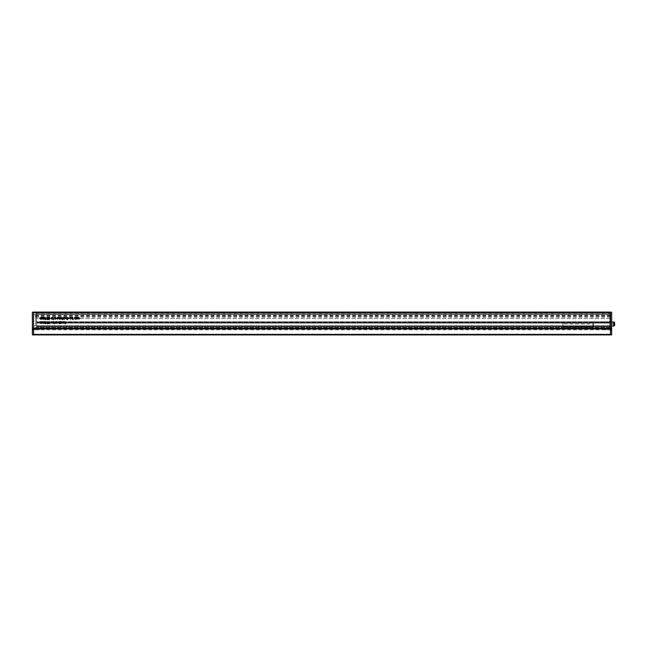 <?xml version="1.0" encoding="UTF-8"?>
<svg xmlns="http://www.w3.org/2000/svg" width="647" height="647" viewBox="0 0 647 647"><rect width="100%" height="100%" fill="white"/><g stroke="black" fill="none" stroke-linecap="round" stroke-linejoin="round"><path stroke-width="0.49" stroke-dasharray="3.23 2.43" d="M611.641 334.92L610.436 334.709L610.436 312.178L610.436 334.928L610.436 312.792L33.579 312.792L33.579 328.134L33.579 312.072L33.579 334.111L33.579 312.792L33.579 328.069L33.579 312.792L610.436 312.792L610.436 314.596L33.579 314.596L610.436 314.596L33.579 314.596L610.436 314.596L610.436 328.134L33.579 328.134L33.579 334.928L33.579 312.072L610.436 312.072L33.579 312.072L610.436 312.072L610.436 312.792L33.579 312.792L610.436 312.792L610.436 312.072L610.436 312.622L33.579 312.622M33.579 329.032L33.579 329.938L33.579 329.032M76.33 319.125L77.761 318.356L76.961 317.556L76.144 317.58L76.33 319.125M72.933 317.58L71.502 318.348L72.302 319.149L72.933 318.842L73.119 319.739L72.933 317.58M68.089 319.149L68.477 318.745L67.854 317.992L68.558 317.766L68.121 317.556L67.668 318L68.089 319.149M46.592 322.182L45.403 321.696L45.403 323.856L46.592 322.182M48.509 323.306L49.099 323.856L49.722 323.314L49.827 322.287L49.115 321.64L48.396 322.311L48.509 323.306M52.286 321.696L52.092 323.233L52.286 321.696M51.299 323.257L51.687 322.853L51.073 322.101L51.768 321.874L51.331 321.664L50.878 322.109L51.299 323.257M62.08 321.696L61.352 323.209L62.08 323.233L62.08 321.696M59.734 321.696L58.303 322.457L59.103 323.257L59.734 322.95L59.92 323.856L59.734 321.696M55.982 321.696L55.254 323.209L55.982 323.233L55.982 321.696M65.355 318.898L65.565 318.348L64.765 317.556L63.972 318.348L64.765 319.149L65.355 318.898M62.541 319.125L62.355 317.58L62.08 319.125L62.355 319.739L62.541 319.125M59.872 317.58L59.128 318.963L58.521 317.58L59.095 319.149L59.872 319.125L59.872 317.58M54.825 319.739L54.825 318.825L55.44 319.149L56.249 318.356L55.448 317.556L54.631 317.58L54.825 319.739M44.837 317.58L44.15 318.963L43.786 317.58L43.09 318.963L42.726 317.58L42.54 318.421L43.058 319.149L44.837 319.125L44.837 317.58M65.266 321.696L65.08 322.4L64.029 321.696L64.918 322.505L64.11 323.233L65.08 322.602L65.08 323.856L65.266 321.696M48.509 319.197L49.099 319.739L49.722 319.206L49.827 318.178L49.115 317.531L48.396 318.195L48.509 319.197M53.2 319.125L53.014 317.58L52.747 319.125L53.014 319.739L53.2 319.125M33.579 312.388L32.382 312.388L32.382 334.709L33.579 334.709L33.579 312.169L33.579 328.15L610.436 328.134L610.436 329.032L610.436 328.134L33.458 328.134L33.458 329.938L33.458 328.134L32.382 327.228L32.382 330.835L32.382 327.228M42.112 321.696L41.424 323.071L41.052 321.696L40.365 323.071L40.001 321.696L39.815 322.529L40.332 323.257L42.112 323.233L42.112 321.696M52.261 318.898L52.472 318.348L51.679 317.556L50.878 318.348L51.679 319.149L52.261 318.898M47.498 319.529L47.077 319.197L47.611 318.639L46.964 318.195L47.506 317.75L48.21 318.154L47.506 317.531L46.778 318.211L47.498 319.739L48.129 319.206L47.498 319.529M42.112 317.58L41.424 318.963L41.052 317.58L40.365 318.963L40.001 317.58L39.815 318.421L40.332 319.149L42.112 319.125L42.112 317.58M46.592 318.073L45.403 317.58L45.403 319.739L46.592 318.073M57.389 317.75L57.955 318.316L56.572 318.316L57.365 319.149L58.141 318.348L57.365 317.556L56.653 317.984L57.389 317.75M61.061 317.75L61.627 318.316L60.244 318.316L61.036 319.149L61.813 318.348L61.036 317.556L60.325 317.984L61.061 317.75M63.649 317.58L62.921 319.1L63.649 319.125L63.649 317.58M66.131 318.308L66.131 317.58L65.945 318.373L66.52 319.149L67.102 318.834L67.288 319.739L67.288 317.58L67.07 318.55L66.156 318.656M56.548 323.233L57.979 322.465L57.179 321.664L56.362 321.696L56.548 323.233M61.303 323.047L60.486 323.047L61.384 321.696L60.163 321.696L61.036 321.882L60.139 323.233L61.303 323.047M63.835 322.497L63.147 321.664L62.46 323.233L63.147 321.858L63.649 323.233L63.835 322.497M54.065 321.696L52.633 322.457L53.434 323.257L54.065 322.95L54.251 323.856L54.065 321.696M47.498 323.637L47.077 323.306L47.611 322.748L46.964 322.303L47.506 321.858L48.21 322.263L47.506 321.64L46.778 322.319L47.498 323.856L48.129 323.314L47.498 323.637M44.837 321.696L44.15 323.071L43.786 321.696L43.09 323.071L42.726 321.696L42.54 322.529L43.058 323.257L44.837 323.233L44.837 321.696M70.426 317.75L70.992 318.316L69.609 318.316L70.402 319.149L71.178 318.348L70.402 317.556L69.69 317.984L70.426 317.75M75.715 317.58L74.971 318.963L74.365 317.58L74.939 319.149L75.715 319.125L75.715 317.58M78.788 319.149L79.654 318.34L78.805 317.556L78.085 317.912L79.468 318.356L78.085 318.785L78.788 319.149M610.436 334.709L610.436 328.15L33.579 328.134M610.436 312.792L33.579 312.792L610.436 312.792M610.436 312.622L610.436 334.928L33.579 334.709M53.442 321.858L54.065 322.465L53.442 323.071L52.828 322.457L53.442 321.858M55.44 318.963L54.825 318.348L55.44 317.75L56.063 318.356L55.44 318.963M59.112 321.858L59.734 322.465L59.112 323.071L58.489 322.457L59.112 321.858M76.953 318.963L76.33 318.348L76.953 317.75L77.575 318.356L76.953 318.963M57.171 323.071L56.548 322.457L57.171 321.858L57.793 322.465L57.171 323.071M72.31 317.75L72.933 318.356L72.31 318.963L71.688 318.348L72.31 317.75M64.765 318.963L64.158 318.348L64.765 317.75L65.371 318.348L64.765 318.963M51.679 318.963L51.073 318.348L51.679 317.75L52.286 318.348L51.679 318.963M49.099 322.748L48.59 322.303L49.115 321.858L49.641 322.287L49.099 322.748M49.099 318.639L48.59 318.195L49.115 317.75L49.641 318.17L49.099 318.639M56.766 318.502L57.931 318.502L57.357 318.963L56.766 318.502M69.803 318.502L70.968 318.502L70.394 318.963L69.803 318.502M60.438 318.502L61.602 318.502L61.02 318.963L60.438 318.502M45.589 322.392L46.22 322.392L45.589 323.314L45.589 322.392M45.589 318.284L46.22 318.284L45.589 319.197L45.589 318.284M49.115 323.637L48.695 323.314L49.107 322.966L49.528 323.314L49.115 323.637M49.115 319.529L48.695 319.206L49.107 318.85L49.528 319.197L49.115 319.529M609.838 326.533L36.588 326.533L36.588 327.317L36.588 312.849L36.588 328.069L36.588 312.849L36.588 326.533L609.838 326.533L609.838 327.317L36.588 327.317L609.838 327.317L609.838 326.533L36.588 326.533L609.838 326.533L609.838 326.056L36.588 326.056L609.838 326.056L609.838 312.849L36.588 312.849L609.838 312.849L609.838 328.069L36.588 328.069L609.838 328.069L609.838 312.849L36.588 312.849L609.838 312.849L609.838 326.056L36.588 326.056L609.838 326.056L609.838 326.533M593.598 326.023L593.598 321.996L593.598 326.023L611.641 326.023M593.598 321.996L611.641 321.996M592.992 324.851L592.992 324.01L592.992 324.851L593.598 324.851L593.598 323.168L593.598 324.851M562.922 323.168L562.922 324.01L562.922 323.168L593.598 323.168M614.65 325.126L614.65 322.893M614.65 323.112L614.65 324.01L614.65 323.112L611.641 323.112L614.65 323.112M614.65 324.915L614.65 324.01L614.65 324.915L611.641 324.915L611.641 323.112L611.641 324.01L614.65 324.01L611.641 324.01L611.641 324.915L614.65 324.915M592.992 324.01L592.992 326.63L562.922 326.63L562.922 324.01L562.922 326.63L592.992 326.63L592.992 324.01L562.922 324.01L592.992 324.01M562.922 327.228L592.992 327.228L592.992 326.63L592.992 327.228L562.922 327.228L562.922 326.63L562.922 327.228M562.922 326.63L592.992 326.63L562.922 326.63M609.838 313.844L36.588 313.844L36.588 312.582L36.588 313.844L609.838 313.844L609.838 312.509L609.838 313.844M609.838 321.785L36.588 321.785L36.588 322.562L36.588 318.583L36.588 325.748L36.588 318.583L36.588 322.562L36.588 321.785L609.838 321.785L609.838 322.562L36.588 322.562L609.838 322.562L609.838 318.583L36.588 318.583L609.838 318.583L609.838 323.16L36.588 323.16L609.838 323.16L609.838 325.748L609.838 323.144L36.588 323.152L36.588 312.072L36.588 323.144L609.838 323.144L609.838 318.583L36.588 318.583L609.838 318.583L609.838 322.562L609.838 321.907L36.588 321.907L609.838 321.785M36.588 325.797L609.838 325.797L36.588 325.805M609.838 312.986L36.588 312.986L609.838 312.986L609.838 312.145L36.588 312.145L609.838 312.072L609.838 323.144L609.838 312.986M36.588 313.722L609.838 313.722L36.588 313.722M36.588 312.752L609.838 312.752L36.588 312.752M609.838 322.028L609.838 312.841L36.588 312.841L609.838 312.841L609.838 325.951L610.436 325.951L610.493 324.77L609.838 324.956L609.838 322.028L609.959 323.492L610.558 321.138L610.558 322.271L609.959 322.271M609.838 312.663L36.588 312.663M609.838 312.582L36.588 312.582M609.838 312.606L36.588 312.606M609.838 312.687L36.588 312.687M611.641 323.492L611.641 321.025L611.641 323.492M611.641 329.032L611.641 330.835L611.641 329.032M610.566 329.032L610.566 329.938L610.566 329.032M610.558 324.754L609.959 324.754L609.959 323.484L610.436 324.956M610.436 324.988L610.436 325.951L609.838 325.959L609.838 324.956M609.895 322.206L610.493 322.206L610.436 312.841L610.558 322.222M610.436 312.841L610.436 328.061L610.436 312.841L609.838 312.841L610.436 312.841M610.436 328.061L609.838 328.061L609.838 312.841L609.838 328.061L610.436 328.061M610.436 329.032L610.436 329.938L610.436 329.032M609.838 324.988L610.493 324.818M610.493 322.157L609.838 321.988M611.674 319.108L611.674 313.14M610.436 312.178L611.641 312.178L611.641 334.709M611.641 313.504L611.641 313.941L611.674 313.504M611.674 315.825L611.641 314.806L611.674 315.825M611.641 328.611L611.641 329.873L611.641 328.611M611.577 329.25L610.986 329.517L611.577 329.25M611.035 328.822L611.577 328.822L611.035 328.822M611.035 328.32L611.577 328.32L611.035 328.32M611.035 329.744L611.641 329.452L611.035 329.744M611.399 329.032L611.399 330.69L611.399 329.032M605.39 329.032L605.39 329.905L605.39 329.032M32.382 318.316L32.382 316.771M32.382 312.388L33.579 312.169M32.35 314.628L32.382 313.738L32.382 314.628M32.35 316.173L32.382 315.065L32.382 316.157M32.35 316.14L32.382 318.284M32.35 313.844L32.35 314.474L32.382 313.844M32.382 313.374L32.382 314.07L32.382 313.374M32.35 313.14L32.35 319.157M32.382 317.184L32.382 316.318M32.382 315.679L32.35 316.375L32.35 315.679M32.382 313.957L32.382 314.612M33.579 325.789L35.69 325.805L35.69 312.808L35.69 325.805L35.69 312.808L33.579 312.792L35.69 312.808L35.69 325.797L33.579 325.781M35.69 312.808L33.579 312.792L35.69 312.808M33.579 328.069L35.989 328.045L35.989 325.805L35.989 328.053L33.579 328.069M32.35 318.688L32.35 318.041L32.382 318.688M32.382 318.801L32.35 318.364L32.382 318.801M32.35 317.127L32.35 318.284M32.35 314.612L32.382 313.722M32.35 313.722L32.35 314.677M32.512 328.433L33.037 328.433L32.382 328.191L32.382 329.873L32.382 328.255M32.382 328.361L33.418 329.032L32.382 329.703M32.382 329.663L32.382 327.382L32.382 329.663M32.447 328.571L33.037 328.668L32.447 328.959M33.037 328.539L32.447 328.433M33.037 329.153L33.037 328.749M32.447 329.501L33.037 329.404M32.382 329.873L33.037 329.687L32.447 329.63M32.932 329.824L32.382 329.824L33.037 329.525M32.617 328.401L32.617 330.69L32.617 328.401M38.634 329.363L38.634 328.158L38.634 329.363M610.436 334.37L33.579 334.37L610.436 334.37M610.436 328.401L33.579 328.401L610.436 328.401M610.436 334.111L33.579 334.111L610.436 334.111M610.436 312.881L33.579 312.881M610.436 315.332L33.579 315.332M610.436 315.801L33.579 315.801M610.436 316.698L33.579 316.698M610.436 317.095L33.579 317.095M610.436 334.636L33.579 334.636M609.838 327.649L36.588 327.649L609.838 327.649M613.744 321.996L613.744 326.023M609.838 322.287L36.588 322.287L609.838 322.287M609.838 322.352L36.588 322.352L609.838 322.352M609.838 322.449L36.588 322.449L609.838 322.449M609.838 325.732L36.588 325.732L609.838 325.732M609.838 325.748L36.588 325.748L609.838 325.748M611.52 323.484L611.52 325.837L611.52 323.484M611.035 328.539L611.577 328.539L611.035 328.539M610.833 329.032L610.833 330.116L610.833 329.032M610.323 329.032L610.323 329.905L610.323 329.032M32.989 329.105L32.447 329.105M32.989 328.781L32.447 328.781M32.989 329.291L32.447 329.291M33.191 329.444L33.191 327.948L33.191 329.444M33.701 328.7L33.701 329.905L33.701 328.7M610.436 329.849L33.579 329.849M609.838 312.072L36.588 312.072M609.838 312.509L36.588 312.509M610.436 325.951L611.641 325.951M610.558 321.138L611.52 321.138M610.436 328.134L611.641 327.228M610.436 329.938L611.641 330.835M611.601 328.53L611.051 328.53L611.601 328.53M611.641 329.873L610.606 329.032L611.641 328.191M611.536 328.547L610.994 328.547L611.536 328.547M611.536 329.517L610.994 329.517L611.536 329.517M611.641 330.69L610.323 329.905L605.39 329.905L603.821 329.032L605.39 328.158L610.323 328.158L611.641 327.382M33.579 329.938L32.382 330.835M32.399 328.328L32.94 328.328M32.399 329.735L32.94 329.735M32.382 328.239L32.932 328.239M32.382 330.69L33.701 329.905L38.634 329.905L40.203 329.032L38.634 328.158L33.701 328.158L32.382 327.382"/><path stroke-width="0.97" d="M66.156 318.656L67.07 318.55L67.288 317.58L67.288 319.739L67.102 318.834L66.52 319.149L65.945 318.373L66.131 317.58L66.131 318.308M76.33 318.842L76.144 317.58L77.761 318.356L76.953 319.149L76.33 318.842M72.933 317.871L73.119 319.739L72.933 318.842L72.302 319.149L71.502 318.348L72.31 317.556L72.933 317.871M68.477 318.745L67.692 318.931L68.291 318.753L67.668 318L68.121 317.556L68.477 318.745M45.589 322.182L46.592 322.182L45.403 323.856L45.161 322.182L45.403 321.696L45.589 322.182M49.099 323.856L48.396 322.311L49.115 321.64L49.827 322.287L49.099 323.856M52.092 321.696L52.286 323.233L52.092 321.696M51.687 322.853L50.911 323.039L51.501 322.861L50.878 322.109L51.331 321.664L51.687 322.853M61.894 321.696L62.08 323.233L61.352 323.209L61.894 321.696M59.734 321.98L59.92 323.856L59.734 322.95L59.103 323.257L58.303 322.457L59.112 321.664L59.734 321.98M55.796 321.696L55.982 323.233L55.416 323.257L55.796 321.696M65.565 318.348L64.765 319.149L63.972 318.348L64.765 317.556L65.565 318.348M62.808 319.125L62.541 319.739L62.08 319.125L62.355 317.58L62.808 319.125M59.678 317.58L59.872 319.125L59.095 319.149L58.521 317.58L59.128 318.963L59.678 317.58M54.825 318.825L54.631 317.58L56.249 318.356L55.44 319.149L54.825 318.825M44.643 317.58L44.837 319.125L43.058 319.149L42.54 318.421L42.726 317.58L43.09 318.963L43.786 317.58L44.15 318.963L44.643 317.58M65.08 321.696L65.266 323.856L65.08 322.602L64.11 323.233L64.918 322.505L64.029 321.696L65.08 322.4L65.08 321.696M49.099 319.739L48.396 318.195L49.115 317.531L49.827 318.178L49.099 319.739M53.475 319.125L53.2 319.739L52.747 319.125L53.014 317.58L53.475 319.125M610.436 312.178L611.641 312.178L611.641 329.088L610.436 329.088L610.436 312.072L33.579 312.072L33.579 328.247L32.382 328.247L32.382 334.92L33.579 334.928L32.382 334.523M41.918 321.696L42.112 323.233L40.332 323.257L39.815 322.529L40.001 321.696L40.365 323.071L41.052 321.696L41.424 323.071L41.918 321.696M52.472 318.348L51.679 319.149L50.878 318.348L51.679 317.556L52.472 318.348M47.077 319.197L48.129 319.206L47.498 319.739L46.883 319.197L46.778 318.211L47.506 317.531L48.21 318.154L47.506 317.75L46.964 318.195L47.611 318.639L47.077 319.197M41.918 317.58L42.112 319.125L40.332 319.149L39.815 318.421L40.001 317.58L40.365 318.963L41.052 317.58L41.424 318.963L41.918 317.58M45.589 318.073L46.592 318.073L45.403 319.739L45.161 318.073L45.403 317.58L45.589 318.073M57.955 318.316L57.389 317.75L56.653 317.984L57.365 317.556L58.141 318.348L57.365 319.149L56.572 318.316L57.955 318.316M61.627 318.316L61.061 317.75L60.325 317.984L61.036 317.556L61.813 318.348L61.036 319.149L60.244 318.316L61.627 318.316M63.455 317.58L63.649 319.125L63.082 319.149L63.455 317.58M56.548 322.95L56.362 321.696L57.979 322.465L57.171 323.257L56.548 322.95M60.486 323.047L61.303 323.233L60.139 323.233L61.036 321.882L60.163 321.696L61.384 321.696L60.486 323.047M63.147 321.664L63.835 323.233L63.147 321.858L62.46 323.233L63.147 321.664M54.065 321.98L54.251 323.856L54.065 322.95L53.434 323.257L52.633 322.457L53.442 321.664L54.065 321.98M47.077 323.306L48.129 323.314L47.498 323.856L46.883 323.306L46.778 322.319L47.506 321.64L48.21 322.263L47.506 321.858L46.964 322.303L47.611 322.748L47.077 323.306M44.643 321.696L44.837 323.233L43.058 323.257L42.54 322.529L42.726 321.696L43.09 323.071L43.786 321.696L44.15 323.071L44.643 321.696M70.992 318.316L70.426 317.75L69.69 317.984L70.402 317.556L71.178 318.348L70.402 319.149L69.609 318.316L70.992 318.316M75.521 317.58L75.715 319.125L74.939 319.149L74.365 317.58L74.971 318.963L75.521 317.58M79.654 318.34L78.788 319.149L78.085 318.785L79.468 318.356L78.085 317.912L78.805 317.556L79.654 318.34M610.436 329.088L610.436 334.928L33.579 334.928M53.442 321.858L52.828 322.457L53.442 323.071L54.065 322.465L53.442 321.858M55.44 318.963L56.063 318.356L55.44 317.75L54.825 318.348L55.44 318.963M59.112 321.858L58.489 322.457L59.112 323.071L59.734 322.465L59.112 321.858M76.953 318.963L77.575 318.356L76.953 317.75L76.33 318.348L76.953 318.963M57.171 323.071L57.793 322.465L57.171 321.858L56.548 322.457L57.171 323.071M72.31 317.75L71.688 318.348L72.31 318.963L72.933 318.356L72.31 317.75M64.765 318.963L65.371 318.348L64.765 317.75L64.158 318.348L64.765 318.963M51.679 318.963L52.286 318.348L51.679 317.75L51.073 318.348L51.679 318.963M49.099 322.748L49.641 322.287L49.115 321.858L48.59 322.303L49.099 322.748M49.099 318.639L49.641 318.17L49.115 317.75L48.59 318.195L49.099 318.639M56.766 318.502L57.357 318.963L57.931 318.502L56.766 318.502M69.803 318.502L70.394 318.963L70.968 318.502L69.803 318.502M60.438 318.502L61.02 318.963L61.602 318.502L60.438 318.502M45.589 322.392L45.589 323.314L46.22 322.392L45.589 322.392M45.589 318.284L45.589 319.197L46.22 318.284L45.589 318.284M49.115 323.637L49.528 323.314L49.107 322.966L48.695 323.314L49.115 323.637M49.115 319.529L49.528 319.197L49.107 318.85L48.695 319.206L49.115 319.529M614.65 322.893L614.65 325.126A0.906 0.906 0 0 1 613.744 326.023L613.744 321.996A0.906 0.906 0 0 1 614.65 322.893M611.641 326.023L613.744 326.023M611.641 321.996L613.744 321.996M611.641 329.088L611.641 334.92L610.436 334.92M611.674 319.157L611.641 315.089M611.674 313.14L611.674 315.113M32.382 312.178L33.579 312.169L32.382 312.178L32.382 328.247M32.382 329.088L33.579 329.088L33.579 328.247M33.579 329.088L33.579 334.531L611.641 334.523M32.35 318.243L32.382 316.375M32.35 315.105L32.382 314.579M32.35 316.375L32.35 315.065M32.35 314.579L32.35 313.374M610.436 328.15L33.579 328.15M610.436 328.959L33.579 328.959M610.436 328.247L611.641 328.247M32.382 312.38L33.579 312.38"/></g></svg>
